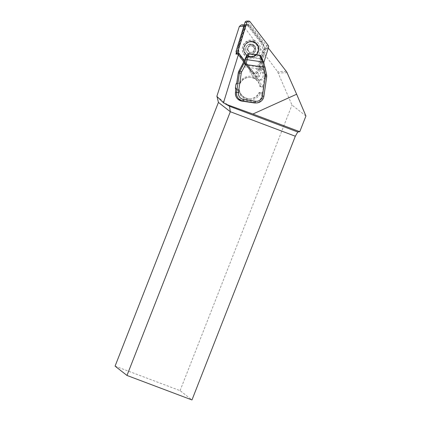 <?xml version="1.0" encoding="UTF-8"?>
<svg xmlns="http://www.w3.org/2000/svg" width="421" height="421" viewBox="0 0 421 421"><rect width="100%" height="100%" fill="white"/><g stroke="black" fill="none" stroke-linecap="round" stroke-linejoin="round"><path stroke-width="0.32" stroke-dasharray="2.1 1.58" d="M237.286 53.756L254.705 76.422A1.773 1.763 88.3 0 0 257.784 75.864L266.656 47.178A1.773 1.763 88.3 0 0 266.367 45.568L248.095 21.797A1.773 1.763 88.3 0 0 246.648 21.108M244.364 60.398L256.636 76.364A1.773 1.763 88.3 0 0 259.715 75.806L263.778 62.661M255.1 46.831L252.905 44.663L249.074 44.331L249.253 44.879L250.29 44.673C252.321 44.41 253.926 45.126 255.1 46.831A5.052 5.02 -91.7 0 1 248.364 53.635A5.052 5.02 -91.7 0 1 249.074 44.331M247.106 49.331L249.19 52.546L251.095 52.441A3.326 3.305 -91.7 0 1 247.969 47.615A3.326 3.305 -91.7 0 1 253.689 47.31L252.647 45.7L248.832 45.905L247.106 49.331L247.59 49.315L249.674 52.53L253.484 52.325L255.21 48.904L253.126 45.684L249.316 45.889L247.59 49.315M252.389 46.157A3.326 3.305 88.3 0 0 247.669 48.394A3.326 3.305 88.3 0 0 250.99 52.446A3.326 3.305 88.3 0 0 252.389 46.157M254.768 42.195A7.762 7.715 -91.7 0 1 251.511 56.867A7.762 7.715 -91.7 0 1 243.748 47.415A7.762 7.715 -91.7 0 1 254.768 42.195M254.152 72.822A1.552 1.542 -91.7 0 1 253.395 72.291L241.217 56.451A11.972 11.904 -91.7 0 1 239.27 45.568L245.18 26.46A1.552 1.542 -91.7 0 1 247.874 25.97L260.046 41.811A11.972 11.904 -91.7 0 1 261.999 52.693L256.084 71.802A1.552 1.542 -91.7 0 1 254.152 72.822M261.999 52.693L263.172 53.02A13.083 13.004 88.3 0 0 261.041 41.126L248.864 25.292A2.663 2.647 88.3 0 0 244.248 26.123L238.339 45.236A13.083 13.004 88.3 0 0 240.465 57.124L252.642 72.965A2.663 2.647 88.3 0 0 257.257 72.128L263.172 53.02L263.746 52.999L264.793 49.604A1.552 1.542 -91.7 0 1 266.172 48.515L268.098 48.457A1.552 1.542 -91.7 0 1 268.172 48.457M248.18 57.067A8.315 8.267 -91.7 0 1 242.738 46.657A8.315 8.267 -91.7 0 1 253.089 41.195A8.315 8.267 -91.7 0 1 258.526 51.604A8.315 8.267 -91.7 0 1 248.18 57.067M248.627 56.009A7.204 7.162 -91.7 0 1 250.542 41.926A7.204 7.162 -91.7 0 1 257.852 50.104A7.204 7.162 -91.7 0 1 248.627 56.009M254.1 40.374A9.146 9.094 -91.7 0 1 260.083 51.83A9.146 9.094 -91.7 0 1 248.7 57.84A9.146 9.094 -91.7 0 1 242.717 46.389A9.146 9.094 -91.7 0 1 254.1 40.374M253.289 72.944A2.663 2.647 88.3 0 0 257.905 72.112L263.814 52.999A13.083 13.004 -91.7 0 0 261.688 41.111L249.511 25.271A2.663 2.647 88.3 0 0 244.896 26.107L238.981 45.215A13.083 13.004 -91.7 0 0 241.112 57.109L253.289 72.944L252.642 72.965L253.395 72.291M236.707 83.337A1.11 1.1 -91.7 0 1 237.218 83.295L239.596 83.642A10.751 10.688 -91.7 0 1 259.915 86.626L261.42 85.626A11.862 11.793 88.3 0 0 239.523 82.416L237.928 82.179L239.239 73.117A4.436 4.41 -91.7 0 1 239.723 71.659L247.353 56.851L248.669 54.041L248.201 53.588M259.915 86.626L262.299 86.973A1.11 1.1 -91.7 0 1 263.23 88.231L262.688 91.962A1.11 1.1 -91.7 0 1 261.441 92.899L259.062 92.546A10.751 10.688 -91.7 0 1 238.739 89.568L239.181 89.557C240.48 95.43 244.117 98.525 250.079 98.83A10.751 10.688 -91.7 0 1 239.175 89.552L238.349 90.531A11.862 11.793 88.3 0 0 260.246 93.746L261.836 93.978L261.52 96.172A6.652 6.61 -91.7 0 1 254.026 101.793L242.028 100.035A6.652 6.61 -91.7 0 1 236.439 92.494L236.755 90.299L238.349 90.531M237.27 53.741A1.552 1.542 -91.7 0 1 238.875 54.293L250.058 68.839L249.485 68.86L238.181 54.314A1.552 1.542 88.3 0 0 236.918 53.714M236.402 52.604L244.548 26.26A2.216 2.205 88.3 0 1 248.395 25.565L266.135 48.641A1.552 1.542 88.3 0 0 264.099 49.625L258.889 66.476A2.216 2.205 88.3 0 0 259.247 68.491L262.141 72.254A4.878 4.847 -91.7 0 1 258.447 80.111A4.878 4.847 -91.7 0 1 254.468 78.222L250.832 73.491A4.878 4.847 -91.7 0 1 249.821 70.307A2.216 2.205 88.3 0 0 249.364 68.86M305.93 115.991L291.995 105.034L277.544 71.617L243.196 25.718L241.412 24.855M241.217 56.451L240.465 57.124L241.112 57.109M216.841 96.388L229.519 106.271M115.07 366.133L180.067 390.641L191.971 399.95M180.067 390.641L291.995 105.034M238.739 89.568L236.36 89.215A1.11 1.1 -91.7 0 1 235.902 89.041M244.338 60.456L252.484 71.06A4.878 4.847 88.3 0 0 253.458 73.412L257.094 78.143A4.878 4.847 88.3 0 0 265.314 77.243A4.878 4.847 88.3 0 0 264.762 72.175L261.909 68.465L268.098 48.457M266.135 48.641L268.756 48.562M261.909 68.465L259.941 68.476A2.216 2.205 -91.7 0 1 259.583 66.46L258.889 66.476M250.058 68.839A2.216 2.205 -91.7 0 1 250.516 70.286A4.878 4.847 88.3 0 0 250.553 71.117L252.484 71.06M250.553 71.117L237.212 53.756M266.172 48.515L259.983 68.523M259.583 66.46L263.814 52.999M239.596 83.642L240.038 83.626C241.991 79.727 245.122 77.632 249.442 77.332A10.751 10.688 -91.7 0 1 260.352 86.61L262.73 86.963A1.11 1.1 -91.7 0 1 263.662 88.221L265.535 76.959L266.677 76.922A5.541 5.51 -91.7 0 1 266.677 76.922M259.062 92.546L259.494 92.536L260.246 93.746M260.373 55.372L259.752 55.667L248.669 54.041M260.246 58.556L247.374 56.667M264.309 69.365L263.109 69.591L264.277 75.259A4.436 4.41 -91.7 0 1 264.32 76.801L265.535 76.959A5.541 5.51 88.3 0 0 265.477 75.033L263.746 66.923A1.11 0.421 -14.3 0 1 262.493 67.618L263.109 69.591L242.449 66.56L241.591 66.039M247.201 56.793L246.495 55.982L247.353 56.851L260.225 58.74L262.493 67.618L243.506 64.829A1.11 0.5 -154.3 0 1 242.67 63.934M237.218 83.295L240.033 83.632L239.523 82.416M263.746 66.923L261.515 58.187L260.383 58.724M261.073 56.414L261.515 58.187L260.346 58.551L259.752 55.667M248.832 45.905L249.316 45.889M252.647 45.7L253.126 45.684M254.731 48.915L253.689 47.31A3.326 3.305 -91.7 0 1 253.863 50.631L254.731 48.915L255.21 48.904M253 52.341L253.863 50.631A3.326 3.305 -91.7 0 1 251.095 52.441L253.484 52.325M249.19 52.546L249.674 52.53M249.132 44.389L249.253 44.879L250.29 44.673M254.705 76.422L256.636 76.364M257.784 75.864L259.715 75.806M248.095 21.797L250.021 21.739M266.367 45.568L268.298 45.51M266.656 47.178L268.582 47.12M248.432 53.714A5.147 5.115 -91.7 0 1 246.185 46.799A5.147 5.115 -91.7 0 1 253.058 44.542A5.147 5.115 -91.7 0 1 255.305 51.457A5.147 5.115 -91.7 0 1 248.432 53.714M251.511 56.867L251.579 56.867C259.294 57.088 261.915 45.3 254.847 42.189A7.762 7.715 -91.7 0 1 251.579 56.867A7.762 7.715 -91.7 0 1 243.822 47.415A7.762 7.715 -91.7 0 1 254.842 42.189L251.048 41.353M254.689 42.584A7.315 7.273 -91.7 0 1 257.884 52.42A7.315 7.273 -91.7 0 1 248.106 55.63A7.315 7.273 -91.7 0 1 244.911 45.794A7.315 7.273 -91.7 0 1 254.689 42.584M250.969 56.33L248.848 56.004A7.204 7.162 88.3 0 0 258.068 50.099A7.204 7.162 88.3 0 0 250.758 41.916A7.204 7.162 88.3 0 0 248.843 55.998C241.27 54.109 242.959 41.684 250.758 41.916L250.542 41.926M253.305 41.953A7.504 7.457 -91.7 0 1 258.21 51.346A7.504 7.457 -91.7 0 1 248.874 56.282A7.504 7.457 -91.7 0 1 243.97 46.884A7.504 7.457 -91.7 0 1 253.305 41.953M264.793 49.604L264.099 49.625M244.548 26.26L243.801 26.281M238.875 54.293L238.181 54.314M248.395 25.565L243.196 25.718M287.085 72.712L278.323 72.975M286.28 71.359L277.544 71.617M257.094 78.143L254.468 78.222M264.762 72.175L262.141 72.254M259.941 68.476L259.247 68.491M250.516 70.286L249.821 70.307M253.458 73.412L250.832 73.491M240.033 83.632A10.751 10.688 -91.7 0 1 249.442 77.332L249.011 77.348M262.688 91.962L263.125 91.946A1.11 1.1 -91.7 0 1 261.873 92.883L259.494 92.536A10.751 10.688 -91.7 0 1 250.079 98.83L249.648 98.846M263.23 88.231L263.662 88.221M263.878 96.288L262.73 96.33L263.125 91.946M262.299 86.973L262.73 86.963L263.009 85.863L261.42 85.626M236.402 84.216A1.11 1.1 -91.7 0 1 237.649 83.279L237.928 82.179L236.96 82.021M236.36 89.215L239.175 89.552L236.791 89.205A1.11 1.1 -91.7 0 1 235.86 87.947M261.441 92.899L261.878 92.883L261.836 93.978L263.046 94.136M255.326 102.966A7.762 7.715 88.3 0 0 262.73 96.33L261.52 96.172M261.267 56.967L263.925 63.113L264.925 66.776M264.277 75.259L266.619 75.001A5.541 5.51 -91.7 0 1 266.625 75.006M264.32 76.801L263.009 85.863L264.225 86.016M238.865 71.138L239.723 71.659M238.27 72.959L239.239 73.117M254.026 101.793L253.984 102.887M235.918 88.405L236.797 89.205L236.755 90.299L235.786 90.136M242.028 100.035L241.991 101.124M236.439 92.494L235.465 92.331M256.084 71.802L257.905 72.112M247.874 25.97L249.511 25.271M245.18 26.46L244.248 26.123L244.896 26.107M260.046 41.811L261.688 41.111M239.27 45.568L238.339 45.236L238.981 45.215M256.152 77.111L258.084 77.054M250.821 54.114C255.768 54.267 257.457 46.673 252.916 44.679L250.527 44.142C245.585 43.989 243.896 51.583 248.437 53.578L250.821 54.114M237.612 53.693L237.244 53.704M268.151 48.457L265.525 48.536M246.585 24.702L244.269 24.771M261.073 80.037L258.447 80.111M237.023 83.284L237.46 83.269L236.581 83.795M261.63 92.909L259.494 92.536M246.695 24.255L247.343 24.239M254.81 73.996L255.458 73.98"/><path stroke-width="0.63" d="M263.778 62.661L268.582 47.12A1.773 1.763 88.3 0 0 268.298 45.51L250.021 21.739A1.773 1.763 88.3 0 0 246.948 22.297L238.075 50.978A1.773 1.763 88.3 0 0 238.365 52.593L244.364 60.398M248.574 21.05L246.648 21.108A1.773 1.763 88.3 0 0 245.017 22.355L236.144 51.036A1.773 1.763 88.3 0 0 236.434 52.651L237.286 53.756M244.269 24.771L241.412 24.855L239.365 26.412L216.841 96.388L223.472 102.819L238.56 54.03A1.552 1.542 -91.7 0 1 239.144 53.699L237.212 53.756A1.552 1.542 -91.7 0 1 237.27 53.741M237.244 53.704L236.918 53.714A1.552 1.542 88.3 0 0 235.934 54.104L238.56 54.03M268.172 48.457A1.552 1.542 -91.7 0 1 268.756 48.562L286.28 71.359A6.652 6.61 -91.7 0 1 287.085 72.712L296.647 94.23L252.889 114.044L299.768 131.715L305.93 115.991L296.647 94.23M223.472 102.819L229.519 106.271L297.758 131.994L295.321 136.23L230.324 111.728L126.979 375.448L191.971 399.95L295.321 136.23M299.768 131.715L297.758 131.994M225.645 104.129L252.889 114.044M229.519 106.271L230.324 111.728L218.42 102.419L115.07 366.133L126.979 375.448M218.42 102.419L217.036 96.577M235.902 89.041A1.11 1.1 -91.7 0 1 235.428 87.963L235.86 87.947L235.465 92.331L236.613 92.294L239.417 72.922A5.541 5.51 -91.7 0 1 240.017 71.096L245.496 60.408L247.169 54.719L246.48 56.004M236.707 83.337A1.11 1.1 -91.7 0 0 235.965 84.232L235.428 87.963M239.144 53.699L244.338 60.456M236.402 52.604L235.934 54.104M263.925 63.113A1.663 1.468 156.6 0 0 263.83 62.787L266.63 75.001L264.935 66.771L263.488 67.102L262.599 61.955L259.694 55.24L260.373 55.372L261.073 56.414L263.83 62.787A1.663 1.468 156.6 0 0 262.599 61.955L247.243 59.703L245.611 64.476L243.975 63.692M246.464 56.056L242.685 63.881A1.11 0.5 -154.3 0 1 242.717 63.839L246.474 56.014L248.201 53.588L260.373 55.372M248.201 53.588L248.979 53.672L247.243 59.703A1.663 1.521 -163.9 0 0 245.496 60.408M242.717 63.839L241.596 66.029L242.685 63.881A1.11 0.5 -154.3 0 0 242.67 63.934M241.591 66.034L238.865 71.133L240.017 71.096L241.654 71.875A3.878 3.857 88.3 0 0 241.233 73.154L238.428 92.531A6.099 6.062 88.3 0 0 243.554 99.44L255.552 101.203A6.099 6.062 88.3 0 0 262.42 96.051L265.225 76.68A3.878 3.857 88.3 0 0 265.183 75.333L263.488 67.102L245.611 64.476L241.654 71.875M236.434 52.651L238.365 52.593M236.144 51.036L238.075 50.978M245.017 22.355L246.948 22.297M243.801 26.281L239.365 26.412M266.625 75.006A5.541 5.51 -91.7 0 1 266.682 76.917L263.878 96.288M235.965 84.232L236.402 84.216L236.96 82.021L238.27 72.954L241.233 73.154M262.42 96.051L263.888 96.293A7.762 7.715 -91.7 0 1 255.131 102.856L243.138 101.093A7.762 7.715 -91.7 0 1 236.613 92.294L238.428 92.531M243.554 99.44L243.138 101.093L241.991 101.129C237.412 99.993 235.239 97.056 235.46 92.331L235.46 92.331A7.762 7.715 88.3 0 0 241.991 101.129L253.984 102.887L255.131 102.856L255.552 101.203M255.326 102.966L253.984 102.887A7.762 7.715 88.3 0 0 255.326 102.966L256.473 102.929C260.541 102.514 263.009 100.303 263.888 96.293L266.688 76.922L266.63 75.001L265.183 75.333M241.596 66.029L238.87 71.128A5.541 5.51 88.3 0 0 238.27 72.954L236.628 83.711M238.265 72.959L238.865 71.138M235.939 88.499L235.46 92.331M265.225 76.68L266.688 76.922M259.973 55.246L248.674 53.588M241.991 101.124L253.984 102.887"/></g></svg>
